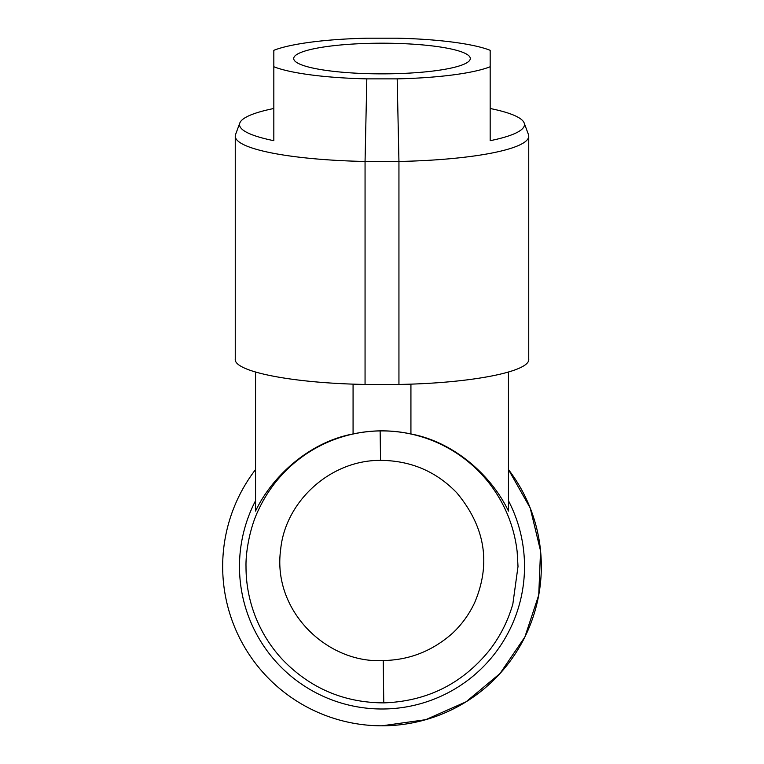 <?xml version="1.0" encoding="UTF-8"?>
<svg xmlns="http://www.w3.org/2000/svg" width="764" height="764" viewBox="0 0 764 764"><rect width="100%" height="100%" fill="white"/><g stroke="black" fill="none" stroke-linecap="round" stroke-linejoin="round"><path stroke-width="1.15" d="M255.548 469.554A159.323 159.323 -135 0 0 475.743 695.307A159.323 159.323 -135 0 0 508.452 469.554L530.197 507.993L540.559 550.93L538.735 595.051L524.868 636.985L500.028 673.495L466.116 701.782L425.739 719.678L382 725.8M508.452 500.735A142.524 142.524 45 0 1 382 709.002A142.524 142.524 45 0 1 255.548 500.735M383.767 702.88C427 701.362 462.22 683.837 489.428 650.298C500.2 636.355 508.012 620.912 512.854 603.98L518.011 566.477L517.142 551.56C515.06 533.673 509.693 516.846 501.022 501.079C492.283 485.369 480.9 471.894 466.89 460.644C454.57 450.836 440.971 443.368 426.083 438.24C411.185 433.169 395.876 430.724 380.138 430.915C363.483 431.173 347.4 434.363 331.901 440.465C316.42 446.634 302.515 455.334 290.196 466.565C276.96 478.732 266.502 492.952 258.834 509.235C249.866 527.131 245.626 552.219 246.008 566.477C245.979 582.827 248.797 598.689 254.441 614.046C260.849 631.255 270.332 646.573 282.881 660C310.461 688.393 344.087 702.679 383.767 702.88L383.222 660.526C409.294 660.125 432.367 651.043 452.45 633.299C461.733 624.599 469.144 614.38 474.664 602.634C491.185 563.565 485.236 526.969 456.815 492.837C436.206 471.417 410.784 460.596 380.539 460.367C330.029 460.052 285.239 501.728 280.665 549.469C272.07 611.248 327.727 663.878 383.222 660.526M255.548 372.049L255.548 511.04C272.824 474.941 310.595 441.783 353.073 433.952C372.354 429.817 391.646 429.817 410.927 433.952L410.927 384.101M508.452 372.049L508.452 511.04C491.071 474.769 453.51 441.917 410.927 433.952M380.138 430.915L380.539 460.367M353.073 433.952L353.073 384.101M398.942 384.435L398.942 161.462A146.745 25.479 -0 0 0 528.745 136.154L528.745 359.118C530.292 371.667 470.901 383.251 398.942 384.435L365.058 384.435L365.058 161.462L366.815 78.864L397.184 78.864L398.942 161.462L365.058 161.462A146.745 25.479 -0 0 1 235.255 136.154L235.255 359.118C233.708 371.667 293.099 383.251 365.058 384.435M366.815 78.864A118.057 20.504 180 0 1 273.827 66.745L273.827 140.691A142.467 24.744 180 0 1 239.533 124.589A142.467 24.744 180 0 1 239.82 123.004L235.56 134.521A146.745 25.479 -0 0 0 235.255 136.154M528.745 136.154A146.745 25.479 -0 0 0 528.44 134.521L524.18 123.004A142.467 24.744 180 0 1 524.467 124.589A142.467 24.744 180 0 1 490.173 140.691L490.173 50.319L490.173 140.691M239.82 123.004A142.467 24.744 180 0 1 273.827 108.498L273.827 50.319A118.057 20.504 180 0 1 366.815 38.2L397.184 38.2A118.057 20.504 180 0 1 490.173 50.319M490.173 108.498A142.467 24.744 180 0 1 524.18 123.004M490.173 66.745A118.057 20.504 180 0 1 397.184 78.864M273.827 50.319L273.827 66.745M382 43.195A88.29 15.328 0 0 0 293.71 58.532A88.29 15.328 0 0 0 293.892 59.516A88.29 15.328 0 0 0 382 73.86A88.29 15.328 0 0 0 470.108 59.516A88.29 15.328 0 0 0 470.29 58.532A88.29 15.328 0 0 0 382 43.195M273.827 140.691L273.827 108.498"/></g></svg>
